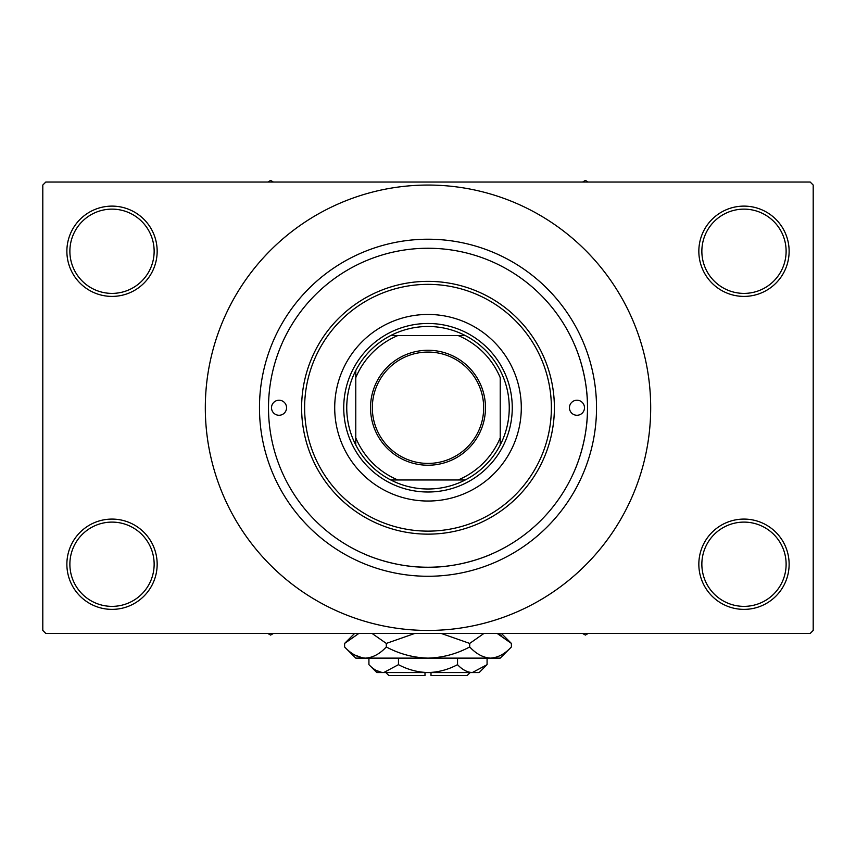 <?xml version="1.0" encoding="UTF-8"?>
<svg xmlns="http://www.w3.org/2000/svg" width="856" height="856" viewBox="0 0 856 856"><rect width="100%" height="100%" fill="white"/><g stroke="black" fill="none" stroke-linecap="round" stroke-linejoin="round"><path stroke-width="1.28" d="M698.838 564.232A45.143 45.143 0 0 1 743.982 519.089A45.143 45.143 0 0 1 789.125 564.232A45.143 45.143 0 0 1 743.982 609.376A45.143 45.143 0 0 1 698.838 564.232M786.118 564.232A42.126 42.126 0 0 0 743.982 522.106A42.126 42.126 0 0 0 701.856 564.232A42.126 42.126 0 0 0 743.982 606.369A42.126 42.126 0 0 0 786.118 564.232M66.875 564.232A45.143 45.143 0 0 1 112.018 519.089A45.143 45.143 0 0 1 157.162 564.232A45.143 45.143 0 0 1 112.018 609.376A45.143 45.143 0 0 1 66.875 564.232M154.144 564.232A42.126 42.126 0 0 0 112.018 522.106A42.126 42.126 0 0 0 69.882 564.232A42.126 42.126 0 0 0 112.018 606.369A42.126 42.126 0 0 0 154.144 564.232M66.875 251.257A45.143 45.143 0 0 1 112.018 206.114A45.143 45.143 0 0 1 157.162 251.257A45.143 45.143 0 0 1 112.018 296.401A45.143 45.143 0 0 1 66.875 251.257M154.144 251.257A42.126 42.126 0 0 0 112.018 209.131A42.126 42.126 0 0 0 69.882 251.257A42.126 42.126 0 0 0 112.018 293.394A42.126 42.126 0 0 0 154.144 251.257M698.838 251.257A45.143 45.143 0 0 1 743.982 206.114A45.143 45.143 0 0 1 789.125 251.257A45.143 45.143 0 0 1 743.982 296.401A45.143 45.143 0 0 1 698.838 251.257M786.118 251.257A42.126 42.126 0 0 0 743.982 209.131A42.126 42.126 0 0 0 701.856 251.257A42.126 42.126 0 0 0 743.982 293.394A42.126 42.126 0 0 0 786.118 251.257M491.077 554.239C491.633 554.067 462.112 567.721 427.989 567.239C393.878 567.71 364.324 554.057 364.924 554.239L365.384 554.442M574.686 470.361C572.29 475.529 587.944 444.606 587.494 407.745C587.944 370.916 572.29 339.95 574.686 345.129L574.494 344.668M259.475 407.745A168.525 168.525 0 0 1 428 239.22A168.525 168.525 0 0 1 596.525 407.745A168.525 168.525 0 0 1 428 576.27A168.525 168.525 0 0 1 259.475 407.745M205.312 407.745A222.688 222.688 0 0 0 428 630.444A222.688 222.688 0 0 0 650.688 407.745A222.688 222.688 0 0 0 428 185.056A222.688 222.688 0 0 0 205.312 407.745M810.193 633.451L45.807 633.451L42.8 630.444L42.8 185.056L45.807 182.039L810.193 182.039L813.2 185.056L813.2 630.444L810.193 633.451M271.512 407.745A7.522 7.522 0 0 0 279.035 415.267A7.522 7.522 0 0 0 286.557 407.745A7.522 7.522 0 0 0 279.035 400.223A7.522 7.522 0 0 0 271.512 407.745M569.443 407.745A7.522 7.522 0 0 0 576.965 415.267A7.522 7.522 0 0 0 584.488 407.745A7.522 7.522 0 0 0 576.965 400.223A7.522 7.522 0 0 0 569.443 407.745M334.707 407.745A93.293 93.293 0 0 0 428 501.038A93.293 93.293 0 0 0 521.293 407.745A93.293 93.293 0 0 0 428 314.452A93.293 93.293 0 0 0 334.707 407.745M551.382 407.745A123.382 123.382 0 0 0 428 284.363A123.382 123.382 0 0 0 304.618 407.745A123.382 123.382 0 0 0 428 531.127A123.382 123.382 0 0 0 551.382 407.745M301.612 407.745A126.388 126.388 0 0 1 428 281.356A126.388 126.388 0 0 1 554.388 407.745A126.388 126.388 0 0 1 428 534.144A126.388 126.388 0 0 1 301.612 407.745M587.494 407.745A159.494 159.494 0 0 0 428 248.251A159.494 159.494 0 0 0 268.506 407.745A159.494 159.494 0 0 0 428 567.239A159.494 159.494 0 0 0 587.494 407.745M582.572 633.451L585.386 635.077L588.2 633.451M428 350.265A57.48 57.48 0 0 1 485.48 407.745A57.48 57.48 0 0 1 428 465.225A57.48 57.48 0 0 1 370.52 407.745A57.48 57.48 0 0 1 428 350.265M428 463.417A55.672 55.672 0 0 0 483.672 407.745A55.672 55.672 0 0 0 428 352.073A55.672 55.672 0 0 0 372.328 407.745A55.672 55.672 0 0 0 428 463.417M428 326.489A81.256 81.256 0 0 0 390.775 335.52L397.912 335.52L390.775 335.52A81.256 81.256 0 0 0 355.775 444.97L355.775 437.844L355.775 444.97A81.256 81.256 0 0 0 465.225 479.97L458.088 479.97L465.225 479.97A81.256 81.256 0 0 0 500.225 444.97L500.225 377.656A78.238 78.238 0 0 0 458.088 335.52L397.912 335.52A78.238 78.238 0 0 0 355.775 377.656L355.775 437.844A78.238 78.238 0 0 0 397.912 479.97L458.088 479.97A78.238 78.238 0 0 0 500.225 437.844L500.225 444.97A81.256 81.256 0 0 0 465.225 335.52L458.088 335.52L465.225 335.52A81.256 81.256 0 0 0 428 326.489M428 492.007A84.263 84.263 0 0 1 343.738 407.745A84.263 84.263 0 0 1 428 323.482A84.263 84.263 0 0 1 512.263 407.745A84.263 84.263 0 0 1 428 492.007M390.775 479.97L397.912 479.97L390.775 479.97M355.775 370.52L355.775 377.656L355.775 370.52M267.8 633.451L270.614 635.077L273.428 633.451M588.2 182.039L585.386 180.423L582.572 182.039M273.428 182.039L270.614 180.423L267.8 182.039M470.137 672.57L467.119 675.577L431.007 675.577L431.007 672.57M368.925 664.663L376.843 672.57L479.157 672.57L487.075 664.663L472.309 672.57C467.119 672.27 462.197 669.627 457.532 664.663C448.266 669.617 438.422 672.26 428 672.57C417.557 672.249 407.702 669.617 398.468 664.663L383.691 672.57C378.513 672.27 373.58 669.627 368.925 664.663L368.925 658.125M398.468 664.663L398.468 658.125M376.137 670.387L381.658 672.409L376.148 670.387M487.075 664.663L487.075 658.125M457.532 664.663L457.532 658.125M501.263 635.355L497.165 633.451L511.396 643.423L511.396 646.954L500.225 658.125L355.775 658.125L344.604 646.954L344.604 643.423L358.835 633.451M511.396 646.954C504.912 653.941 497.957 657.665 490.552 658.125C483.223 657.697 476.278 653.973 469.698 646.954C456.612 653.963 442.713 657.686 428 658.125C413.255 657.676 399.356 653.952 386.302 646.954C379.807 653.941 372.863 657.665 365.448 658.125C358.129 657.697 351.174 653.973 344.604 646.954M386.302 646.954L386.302 643.423L414.764 633.451M372.06 633.451L386.302 643.423M354.737 655.011L362.57 657.9M490.552 658.125L493.43 657.9L490.552 658.125M469.698 646.954L469.698 643.423L483.929 633.451M441.236 633.451L469.698 643.423M424.993 672.57L424.993 675.577L388.881 675.577L385.874 672.57M501.423 633.451L511.396 643.423M354.577 633.451L344.604 643.423"/></g></svg>
